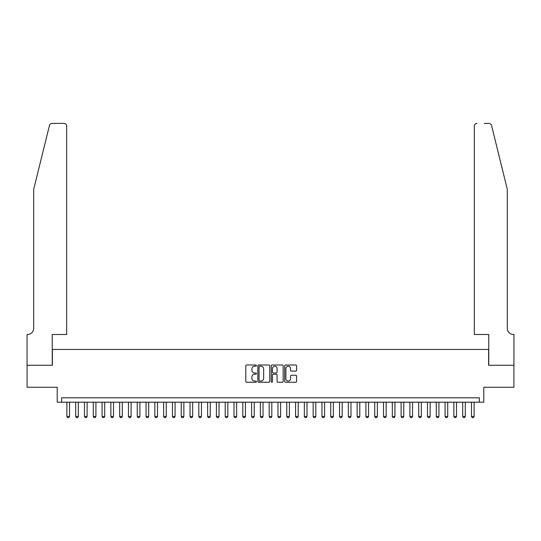 <?xml version="1.0" encoding="UTF-8"?>
<svg xmlns="http://www.w3.org/2000/svg" width="541" height="541" viewBox="0 0 541 541"><rect width="100%" height="100%" fill="white"/><g stroke="black" fill="none" stroke-linecap="round" stroke-linejoin="round"><path stroke-width="0.81" d="M256.427 365.594A0.602 0.602 0 0 0 255.825 364.992L246.649 364.992A0.866 0.866 0 0 0 245.79 365.851L245.79 381.391A0.866 0.866 0 0 0 246.649 382.257L255.825 382.257A0.602 0.602 0 0 0 256.427 381.655A0.602 0.602 0 0 0 255.825 381.047L254.635 381.047A2.766 2.766 0 0 1 251.876 378.287L251.876 376.989A2.766 2.766 0 0 1 254.635 374.23L255.825 374.23A0.602 0.602 0 0 0 256.427 373.621A0.602 0.602 0 0 0 255.825 373.02L254.635 373.02A2.766 2.766 0 0 1 251.876 370.254L251.876 368.962A2.766 2.766 0 0 1 254.635 366.196L255.825 366.196A0.602 0.602 0 0 0 256.427 365.594M295.731 371.079A0.866 0.866 0 0 0 296.596 370.213L296.596 365.851A0.866 0.866 0 0 0 295.731 364.992L285.54 364.992A0.866 0.866 0 0 0 284.681 365.851L284.681 381.391A0.866 0.866 0 0 0 285.54 382.257L295.731 382.257A0.866 0.866 0 0 0 296.596 381.391L296.596 376.123A0.866 0.866 0 0 0 295.731 375.265L291.369 375.265A0.866 0.866 0 0 0 290.51 376.123L290.51 378.741A2.306 2.306 0 0 1 288.197 381.047A2.306 2.306 0 0 1 285.891 378.741L285.891 368.509A2.306 2.306 0 0 1 288.197 366.196A2.306 2.306 0 0 1 290.51 368.509L290.51 370.213A0.866 0.866 0 0 0 291.369 371.079L295.731 371.079M479.387 402.206L483.782 402.206L483.782 387.255L513.903 387.255L513.903 365.27L488.618 365.27L488.618 349.439L52.382 349.439L52.382 365.27L27.097 365.27L27.097 387.255L57.218 387.255L57.218 402.206L479.387 402.206L479.387 397.811L61.613 397.811L61.613 402.206M269.743 365.851A0.866 0.866 0 0 0 268.884 364.992L258.693 364.992A0.866 0.866 0 0 0 257.834 365.851L257.834 381.391A0.866 0.866 0 0 0 258.693 382.257L268.884 382.257A0.866 0.866 0 0 0 269.743 381.391L269.743 365.851M272.116 364.992L282.307 364.992A0.866 0.866 0 0 1 283.166 365.851L283.166 381.391A0.866 0.866 0 0 1 282.307 382.257L277.946 382.257A0.866 0.866 0 0 1 277.08 381.391L277.08 375.089A0.866 0.866 0 0 0 276.221 374.23L273.327 374.23A0.866 0.866 0 0 0 272.461 375.089L272.461 381.655A0.602 0.602 0 0 1 271.859 382.257A0.602 0.602 0 0 1 271.257 381.655L271.257 365.851A0.866 0.866 0 0 1 272.116 364.992M259.646 366.196A0.602 0.602 0 0 0 259.038 366.805L259.038 380.445A0.602 0.602 0 0 0 259.646 381.047L260.897 381.047A2.766 2.766 0 0 0 263.656 378.287L263.656 368.962A2.766 2.766 0 0 0 260.897 366.196L259.646 366.196M277.08 368.549A2.306 2.306 0 0 0 274.774 366.243A2.306 2.306 0 0 0 272.461 368.549L272.461 372.154A0.866 0.866 0 0 0 273.327 373.02L276.221 373.02A0.866 0.866 0 0 0 277.08 372.154L277.08 368.549M66.895 402.206L66.895 416.455L69.532 416.455L69.532 402.206M69.532 416.455L68.869 417.598L67.551 417.598L66.895 416.455M49.468 125.411C50.137 123.963 50.137 123.963 49.468 125.411L33.691 189.364L33.691 328.326A6.154 6.154 0 0 1 27.537 334.487L27.05 334.487L27.05 365.27L52.247 365.27L52.247 334.487L66.671 334.487L66.671 126.039A2.637 2.637 0 0 0 64.034 123.402L52.031 123.402A2.637 2.637 0 0 0 49.468 125.411M56.731 123.402L64.034 123.402C65.623 123.571 66.502 124.45 66.671 126.039L66.671 334.487M33.691 328.326A6.154 6.154 0 0 1 27.537 334.487M502.474 169.752L491.532 125.411L507.309 189.364L507.309 328.326A6.154 6.154 0 0 0 513.463 334.487L513.95 334.487L513.95 365.27L488.753 365.27L488.753 334.487L474.329 334.487L474.329 126.039L474.329 334.487M484.269 123.402L488.969 123.402A2.637 2.637 0 0 1 491.532 125.411M476.966 123.402A2.637 2.637 0 0 0 474.329 126.039C474.498 124.45 475.377 123.571 476.966 123.402M507.309 328.326A6.154 6.154 0 0 0 513.463 334.487M75.686 402.206L75.686 416.455L78.323 416.455L78.323 402.206M78.323 416.455L77.667 417.598L76.349 417.598L75.686 416.455M84.484 402.206L84.484 416.455L87.121 416.455L87.121 402.206M87.121 416.455L86.459 417.598L85.14 417.598L84.484 416.455M93.275 402.206L93.275 416.455L95.919 416.455L95.919 402.206M95.919 416.455L95.257 417.598L93.938 417.598L93.275 416.455M102.073 402.206L102.073 416.455L104.711 416.455L104.711 402.206M104.711 416.455L104.055 417.598L102.729 417.598L102.073 416.455M110.871 402.206L110.871 416.455L113.509 416.455L113.509 402.206M113.509 416.455L112.846 417.598L111.527 417.598L110.871 416.455M119.662 402.206L119.662 416.455L122.3 416.455L122.3 402.206M122.3 416.455L121.644 417.598L120.325 417.598L119.662 416.455M128.46 402.206L128.46 416.455L131.098 416.455L131.098 402.206M131.098 416.455L130.435 417.598L129.116 417.598L128.46 416.455M137.252 402.206L137.252 416.455L139.889 416.455L139.889 402.206M139.889 416.455L139.233 417.598L137.914 417.598L137.252 416.455M146.05 402.206L146.05 416.455L148.687 416.455L148.687 402.206M148.687 416.455L148.024 417.598L146.706 417.598L146.05 416.455M154.841 402.206L154.841 416.455L157.485 416.455L157.485 402.206M157.485 416.455L156.822 417.598L155.504 417.598L154.841 416.455M163.639 402.206L163.639 416.455L166.276 416.455L166.276 402.206M166.276 416.455L165.62 417.598L164.302 417.598L163.639 416.455M172.437 402.206L172.437 416.455L175.074 416.455L175.074 402.206M175.074 416.455L174.412 417.598L173.093 417.598L172.437 416.455M181.228 402.206L181.228 416.455L183.866 416.455L183.866 402.206M183.866 416.455L183.21 417.598L181.891 417.598L181.228 416.455M190.026 402.206L190.026 416.455L192.664 416.455L192.664 402.206M192.664 416.455L192.001 417.598L190.682 417.598L190.026 416.455M198.817 402.206L198.817 416.455L201.455 416.455L201.455 402.206M201.455 416.455L200.799 417.598L199.48 417.598L198.817 416.455M207.616 402.206L207.616 416.455L210.253 416.455L210.253 402.206M210.253 416.455L209.59 417.598L208.271 417.598L207.616 416.455M216.407 402.206L216.407 416.455L219.051 416.455L219.051 402.206M219.051 416.455L218.388 417.598L217.069 417.598L216.407 416.455M225.205 402.206L225.205 416.455L227.842 416.455L227.842 402.206M227.842 416.455L227.186 417.598L225.868 417.598L225.205 416.455M234.003 402.206L234.003 416.455L236.64 416.455L236.64 402.206M236.64 416.455L235.977 417.598L234.659 417.598L234.003 416.455M242.794 402.206L242.794 416.455L245.431 416.455L245.431 402.206M245.431 416.455L244.775 417.598L243.457 417.598L242.794 416.455M251.592 402.206L251.592 416.455L254.229 416.455L254.229 402.206M254.229 416.455L253.567 417.598L252.248 417.598L251.592 416.455M260.383 402.206L260.383 416.455L263.027 416.455L263.027 402.206M263.027 416.455L262.365 417.598L261.046 417.598L260.383 416.455M269.181 402.206L269.181 416.455L271.819 416.455L271.819 402.206M271.819 416.455L271.163 417.598L269.837 417.598L269.181 416.455M277.973 402.206L277.973 416.455L280.617 416.455L280.617 402.206M280.617 416.455L279.954 417.598L278.635 417.598L277.973 416.455M286.771 402.206L286.771 416.455L289.408 416.455L289.408 402.206M289.408 416.455L288.752 417.598L287.433 417.598L286.771 416.455M295.569 402.206L295.569 416.455L298.206 416.455L298.206 402.206M298.206 416.455L297.543 417.598L296.225 417.598L295.569 416.455M304.36 402.206L304.36 416.455L306.997 416.455L306.997 402.206M306.997 416.455L306.341 417.598L305.023 417.598L304.36 416.455M313.158 402.206L313.158 416.455L315.795 416.455L315.795 402.206M315.795 416.455L315.132 417.598L313.814 417.598L313.158 416.455M321.949 402.206L321.949 416.455L324.593 416.455L324.593 402.206M324.593 416.455L323.931 417.598L322.612 417.598L321.949 416.455M330.747 402.206L330.747 416.455L333.384 416.455L333.384 402.206M333.384 416.455L332.729 417.598L331.41 417.598L330.747 416.455M339.545 402.206L339.545 416.455L342.183 416.455L342.183 402.206M342.183 416.455L341.52 417.598L340.201 417.598L339.545 416.455M348.336 402.206L348.336 416.455L350.974 416.455L350.974 402.206M350.974 416.455L350.318 417.598L348.999 417.598L348.336 416.455M357.134 402.206L357.134 416.455L359.772 416.455L359.772 402.206M359.772 416.455L359.109 417.598L357.79 417.598L357.134 416.455M365.926 402.206L365.926 416.455L368.563 416.455L368.563 402.206M368.563 416.455L367.907 417.598L366.588 417.598L365.926 416.455M374.724 402.206L374.724 416.455L377.361 416.455L377.361 402.206M377.361 416.455L376.698 417.598L375.38 417.598L374.724 416.455M383.515 402.206L383.515 416.455L386.159 416.455L386.159 402.206M386.159 416.455L385.496 417.598L384.178 417.598L383.515 416.455M392.313 402.206L392.313 416.455L394.95 416.455L394.95 402.206M394.95 416.455L394.294 417.598L392.976 417.598L392.313 416.455M401.111 402.206L401.111 416.455L403.748 416.455L403.748 402.206M403.748 416.455L403.086 417.598L401.767 417.598L401.111 416.455M409.902 402.206L409.902 416.455L412.54 416.455L412.54 402.206M412.54 416.455L411.884 417.598L410.565 417.598L409.902 416.455M418.7 402.206L418.7 416.455L421.338 416.455L421.338 402.206M421.338 416.455L420.675 417.598L419.356 417.598L418.7 416.455M427.491 402.206L427.491 416.455L430.129 416.455L430.129 402.206M430.129 416.455L429.473 417.598L428.154 417.598L427.491 416.455M436.289 402.206L436.289 416.455L438.927 416.455L438.927 402.206M438.927 416.455L438.271 417.598L436.945 417.598L436.289 416.455M445.081 402.206L445.081 416.455L447.725 416.455L447.725 402.206M447.725 416.455L447.062 417.598L445.743 417.598L445.081 416.455M453.879 402.206L453.879 416.455L456.516 416.455L456.516 402.206M456.516 416.455L455.86 417.598L454.541 417.598L453.879 416.455M462.677 402.206L462.677 416.455L465.314 416.455L465.314 402.206M465.314 416.455L464.651 417.598L463.333 417.598L462.677 416.455M471.468 402.206L471.468 416.455L474.105 416.455L474.105 402.206M474.105 416.455L473.449 417.598L472.131 417.598L471.468 416.455"/></g></svg>
